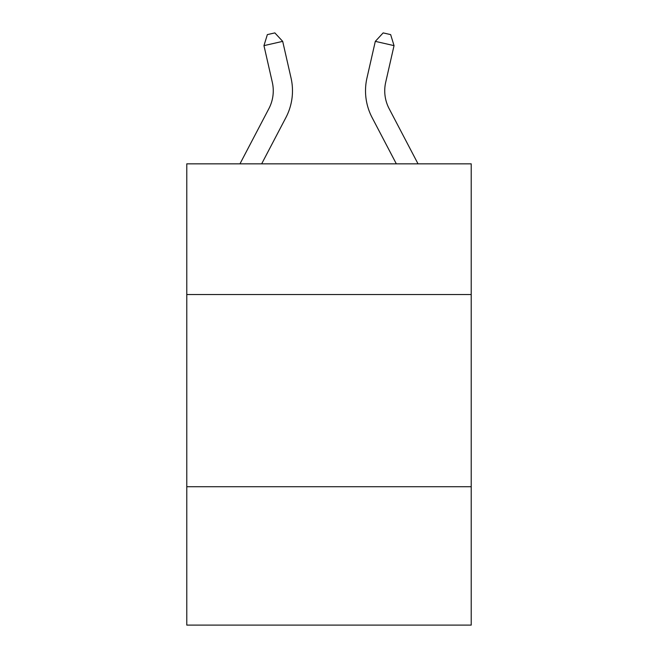 <?xml version="1.0" encoding="UTF-8"?>
<svg xmlns="http://www.w3.org/2000/svg" width="658" height="658" viewBox="0 0 658 658"><rect width="100%" height="100%" fill="white"/><g stroke="black" fill="none" stroke-linecap="round" stroke-linejoin="round"><path stroke-width="0.99" d="M471.218 294.537L471.218 163.842L186.782 163.842L186.782 294.537L471.218 294.537L471.218 625.1L186.782 625.1L186.782 294.537M471.218 486.723L186.782 486.723M291.042 78.006L282.693 41.364L291.042 78.006A57.657 57.657 0 0 1 285.901 117.568L261.662 163.842M418.036 163.842L389.125 108.652A38.435 38.435 0 0 1 385.695 82.275L394.043 45.632L375.307 41.364L366.958 78.006A57.657 57.657 0 0 0 372.099 117.568L396.338 163.842M389.125 108.652A38.435 38.435 0 0 1 385.695 82.275A38.435 38.435 0 0 0 389.125 108.652A38.435 38.435 0 0 1 385.695 82.275A38.435 38.435 0 0 0 389.125 108.652A38.435 38.435 0 0 1 385.695 82.275A38.435 38.435 0 0 0 389.125 108.652A38.435 38.435 0 0 1 385.695 82.275A38.435 38.435 0 0 0 389.125 108.652A38.435 38.435 0 0 1 385.695 82.275A38.435 38.435 0 0 0 389.125 108.652A38.435 38.435 0 0 1 385.695 82.275A38.435 38.435 0 0 0 389.125 108.652A38.435 38.435 0 0 1 385.695 82.275A38.435 38.435 0 0 0 389.125 108.652A38.435 38.435 0 0 1 385.695 82.275A38.435 38.435 0 0 0 389.125 108.652A38.435 38.435 0 0 1 385.695 82.275A38.435 38.435 0 0 0 389.125 108.652A38.435 38.435 0 0 1 385.695 82.275A38.435 38.435 0 0 0 389.125 108.652A38.435 38.435 0 0 1 385.695 82.275A38.435 38.435 0 0 0 389.125 108.652A38.435 38.435 0 0 1 385.695 82.275A38.435 38.435 0 0 0 389.125 108.652A38.435 38.435 0 0 1 385.695 82.275A38.435 38.435 0 0 0 389.125 108.652A38.435 38.435 0 0 1 385.695 82.275A38.435 38.435 0 0 0 389.125 108.652A38.435 38.435 0 0 1 385.695 82.275A38.435 38.435 0 0 0 389.125 108.652A38.435 38.435 0 0 1 385.695 82.275A38.435 38.435 0 0 0 389.125 108.652A38.435 38.435 0 0 1 385.695 82.275A38.435 38.435 0 0 0 389.125 108.652A38.435 38.435 0 0 1 385.695 82.275M394.043 45.632L390.646 34.611L383.153 32.9L375.307 41.364L366.958 78.006M239.964 163.842L268.875 108.652A38.435 38.435 0 0 0 272.305 82.275L263.957 45.632L267.354 34.611L274.847 32.9L282.693 41.364L263.957 45.632M268.875 108.652A38.435 38.435 0 0 0 272.305 82.275A38.435 38.435 0 0 1 268.875 108.652A38.435 38.435 0 0 0 272.305 82.275A38.435 38.435 0 0 1 268.875 108.652A38.435 38.435 0 0 0 272.305 82.275A38.435 38.435 0 0 1 268.875 108.652A38.435 38.435 0 0 0 272.305 82.275"/></g></svg>
